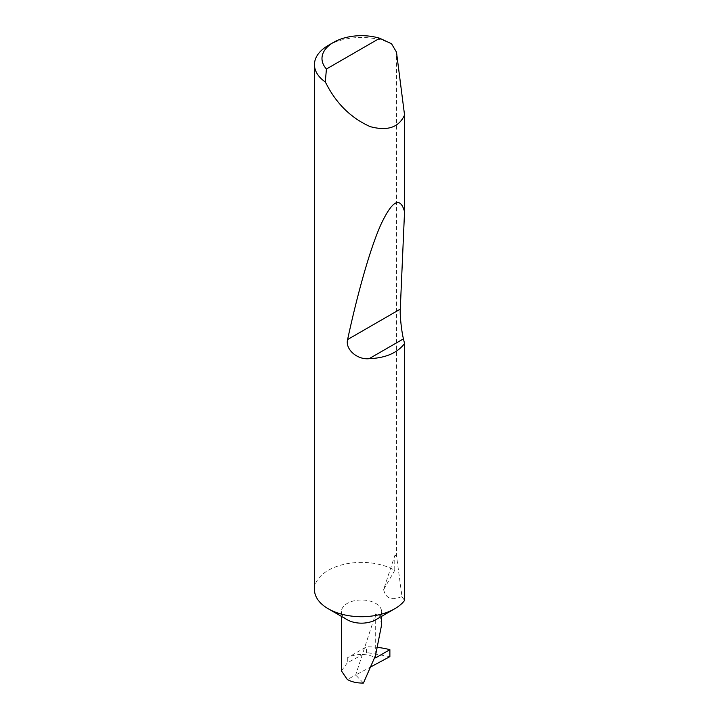 <?xml version="1.0" encoding="UTF-8"?>
<svg xmlns="http://www.w3.org/2000/svg" width="719" height="719" viewBox="0 0 719 719"><rect width="100%" height="100%" fill="white"/><g stroke="black" fill="none" stroke-linecap="round" stroke-linejoin="round"><path stroke-width="0.54" stroke-dasharray="3.6 2.7" d="M347.304 619.769A20.069 11.585 180 0 1 341.426 611.572A20.069 11.585 180 0 1 353.82 600.868A20.069 11.585 180 0 1 375.686 603.376A20.069 11.585 180 0 1 381.564 611.572A20.069 11.585 180 0 1 375.686 619.769M314.455 589.553A47.041 27.16 180 0 1 343.493 564.46A47.041 27.16 180 0 1 394.758 570.347L394.758 555.643L383.631 589.625C386.463 601.426 395.522 599.17 401.975 596.509L396.484 555.508L396.484 52.119M404.545 600.5L401.975 596.509M381.564 625.018L379.794 615.904L375.686 613.873L355.671 675.015L347.304 679.5M328.232 45.441A47.041 27.16 180 0 1 391.504 43.733M371.435 666.54L355.671 675.015L363.437 683.05M375.686 655.018L375.686 613.873M394.758 555.643L396.484 555.508M377.96 647.442A56.801 32.795 0 0 0 366.519 646.767L347.304 657.867A20.069 11.585 180 0 1 375.686 657.867M341.426 670.872L347.304 662.828L366.519 652.51L366.519 646.767M383.631 589.625L394.758 570.347M389.878 656.636L366.519 652.51M347.304 657.867L347.304 662.828M381.564 611.572L381.564 616.372M341.426 611.572L341.426 616.372"/><path stroke-width="1.08" d="M404.545 343.556C397.337 352.984 385.528 358.026 369.126 358.682C357.442 359.976 345.039 349.452 347.601 339.548C357.496 293.729 370.105 248.504 381.016 224.301C392.313 200.394 400.15 196.188 404.545 211.665L400.276 309.134C399.809 315.156 401.553 331.513 403.449 338.865L404.545 343.556L404.545 600.5A47.041 27.16 180 0 1 394.758 608.759L375.686 619.769A20.069 11.585 180 0 1 347.304 619.769L328.232 608.759A47.041 27.16 180 0 1 314.455 589.553L314.455 64.638A47.041 27.16 180 0 1 328.232 45.441L333.553 42.367A39.509 22.81 0 0 0 326.435 69.015L325.276 81.966A47.041 27.16 180 0 1 314.455 64.638M394.758 608.759A47.041 27.16 180 0 1 328.232 608.759L347.304 619.769M341.426 616.372L341.426 670.872L347.304 679.5C351.825 681.998 357.199 683.185 363.437 683.05L375.534 655.485L381.564 625.018L381.564 616.372M326.435 69.015L379.713 38.251L391.504 43.733L396.484 52.119L404.545 114.977C398.991 127.416 387.523 131.298 370.159 126.616C352.292 118.581 338.316 105.513 328.232 87.43L325.276 81.966M404.545 114.977L404.545 211.665M375.686 655.018L375.686 657.867L389.878 649.67L389.878 656.636L371.435 666.54M379.713 38.251A39.509 22.81 0 0 0 333.553 42.367M389.878 649.67A56.801 32.795 0 0 0 377.96 647.442M403.449 338.865L369.126 358.682M400.276 309.134L347.601 339.548"/></g></svg>
